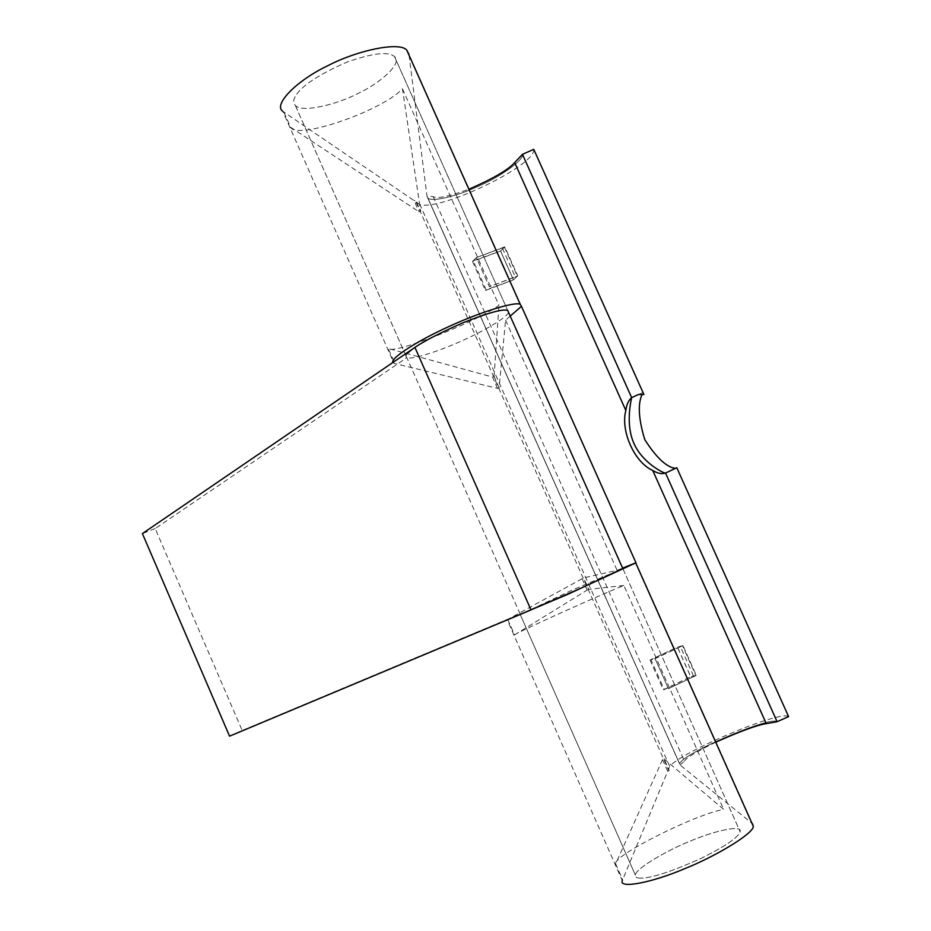 <?xml version="1.0" encoding="UTF-8"?>
<svg xmlns="http://www.w3.org/2000/svg" width="931" height="931" viewBox="0 0 931 931"><rect width="100%" height="100%" fill="white"/><g stroke="black" fill="none" stroke-linecap="round" stroke-linejoin="round"><path stroke-width="0.7" stroke-dasharray="4.66 3.49" d="M433.159 196.581L684.46 761.151L680.026 764.956L679.665 763.92C680.677 754.308 770.6 715.671 777.106 721.7C770.6 715.671 680.677 754.308 679.665 763.92L427.003 196.255L433.159 196.581C436.767 198.978 448.672 196.534 468.863 189.249M522.477 154.348C524.188 159.585 502.193 175.703 479.581 185.746C458.739 195.673 431.449 202.655 427.829 197.884L427.003 196.255L427.829 197.884C431.449 202.655 458.739 195.673 479.581 185.746C502.193 175.703 524.188 159.585 522.477 154.348M680.445 646.719L655.11 658.671L668.47 688.649L693.746 676.511L680.445 646.719L682.528 645.718L677.431 647.126L690.639 676.709L664.245 689.603L650.967 659.788L677.431 647.126M502.298 247.925L476.358 257.584L489.357 286.748L515.262 276.938L502.298 247.925L504.462 247.157L500.541 251.044L513.412 279.859L486.133 289.82L473.204 260.796L500.541 251.044M472.517 261.506L485.423 290.495L513.458 279.812L500.587 250.998L472.517 261.506L476.358 257.584L504.8 246.831L517.752 275.832L489.357 286.748L476.358 257.584L473.204 260.796M485.423 290.495L486.133 289.82M504.462 247.157L517.403 276.146L513.412 279.859M517.403 276.146L515.262 276.938M650.047 660.032L663.314 689.813L690.709 676.697L677.489 647.103L650.047 660.032L655.11 658.671L682.97 645.59L696.283 675.394L668.47 688.649L655.11 658.671L650.967 659.788M663.314 689.813L664.245 689.603M693.746 676.511L695.829 675.499L682.528 645.718M695.829 675.499L690.639 676.709M715.73 742.193C696.155 751.864 685.74 758.183 684.46 761.151M242.188 730.498L520.115 614.018L406.859 357.655L155.198 528.552L242.188 730.498L229.561 736.165M155.198 528.552L142.396 533.579M531.019 609.945L520.115 614.018M406.859 357.655L406.719 357.597C405.171 356.829 405.695 355.165 408.278 352.628L414.923 347.414M295.174 96.684C293.16 100.164 293.218 103.108 295.348 105.506C301.83 113.117 337.231 104.435 357.83 93.566C379.545 83.65 403.158 63.215 394.5 56.57C388.25 51.275 372.377 53.137 346.856 62.168C318.099 74.783 300.876 86.292 295.174 96.684C293.16 100.164 293.218 103.108 295.348 105.506C301.83 113.117 337.231 104.435 357.83 93.566C379.545 83.65 403.158 63.215 394.5 56.57C388.25 51.275 372.377 53.137 346.856 62.168C318.099 74.783 300.876 86.292 295.174 96.684M640.528 878.154C636.897 878.177 635.163 877.142 635.326 875.035C635.652 868.495 667.713 850.026 689.894 841.263C712.331 831.488 742.624 824.144 740.122 831.639C738.632 837.225 725.47 846.209 700.647 858.603C671.181 871.742 651.141 878.259 640.528 878.154C651.141 878.259 671.181 871.742 700.647 858.603C725.47 846.209 738.632 837.225 740.122 831.639C742.624 824.144 712.331 831.488 689.894 841.263C667.713 850.026 635.652 868.495 635.326 875.035C635.163 877.142 636.897 878.177 640.528 878.154M672.391 470.143L676.767 467.676M638.433 394.511L642.856 392.707L642.041 394.511M675.499 468.386L676.79 468.246M643.903 394.523L642.856 392.707M533.742 149.332C536.454 165.078 441.189 211.081 419.916 204.564L669.692 766.422C681.783 751.492 781.062 709.771 788.604 716.614M682.97 645.59L677.489 647.103M696.283 675.394L690.709 676.697M504.8 246.831L500.587 250.998M517.752 275.832L513.458 279.812M523.373 613.075L572.1 590.138L622.804 568.55M508.559 312.351C506.767 317.983 480.617 332.635 461.497 340.99C440.34 350.731 410.792 360.367 406.719 357.597C405.229 356.654 405.753 354.99 408.278 352.628M510.235 316.109L505.591 320.159L499.109 387.773L497.538 388.39L394.011 363.358L282.791 111.324L414.086 200.607L419.055 211.814L420.649 211.267L415.68 200.072L414.086 200.607M283.967 112.267L290.565 127.233L419.055 211.814M290.565 127.233C296.942 140.383 382.315 110.708 402.471 88.794L420.649 211.267M402.471 88.794L498.969 305.275C476.346 322.173 391.811 355.316 388.192 348.462L394.907 363.66M394.011 363.358L393.022 362.368M497.538 388.39L492.499 377.055L388.192 348.462M499.109 387.773L494.07 376.45L492.499 377.055M494.07 376.45L498.969 305.275M667.678 771.252L662.511 759.626L664.036 758.846L669.203 770.472L667.678 771.252L622.292 880.656L507.162 619.767L583.609 577.895L617.102 570.342L622.618 568.119M662.511 759.626L615.659 863.887L622.606 879.62M664.036 758.846L723.655 809.4C695.201 814.322 612.668 855.729 615.659 863.887M419.916 204.564L415.959 201.887L415.68 200.072M415.959 201.887L668.33 769.693L669.692 766.422M669.203 770.472L668.33 769.693M507.767 619.418L514.599 634.895C514.575 633.476 598.016 595.77 623.851 585.483L723.655 809.4M623.851 585.483L588.706 589.381L583.609 577.895M505.591 320.159L617.102 570.342M582.061 578.593L587.17 590.079L588.706 589.381M514.599 634.895L587.17 590.079M521.465 306.299L408.93 54.231L427.003 196.255L680.026 764.956L752.469 823.702L635.954 562.755M679.665 763.92L427.829 197.884L679.665 763.92M295.348 105.506L406.719 357.597L295.348 105.506M394.5 56.57L507.709 310.442L394.5 56.57M622.897 568.76L740.122 831.639L622.897 568.76M635.326 875.035L520.033 614.076L635.326 875.035M669.436 471.435L676.639 468.328"/><path stroke-width="1.4" d="M625.841 410.49C626.586 404.566 628.53 400.272 631.66 397.63C630.962 400.877 625.364 424.617 634.011 443.587C642.413 462.672 663.466 473.309 665.525 473.076C661.72 474.263 657.461 473.39 652.736 470.469C634.43 462.381 620.349 430.913 625.841 410.49L514.668 162.576L522.477 154.348L631.66 397.63L638.433 394.511L643.903 394.523L533.742 149.332L522.477 154.348L631.66 397.63C630.962 400.877 625.364 424.617 634.011 443.587C642.413 462.672 663.466 473.309 665.525 473.076L777.106 721.7L766.26 723.631C757.124 725.04 740.285 731.219 715.73 742.193M468.863 189.249C493.058 178.682 508.326 169.791 514.668 162.576M229.561 736.165L531.019 609.945L414.923 347.414L142.396 533.579L229.561 736.165M676.767 467.676L665.525 473.076L777.106 721.7L788.604 716.614L676.767 467.676M642.041 394.511C637.665 404.194 638.573 419.229 644.776 439.618C656.285 457.645 666.526 467.234 675.499 468.386M622.804 568.55L580.595 588.345L523.373 613.075M408.278 352.628C415.563 345.599 433.695 335.695 462.684 322.906C487.984 312.804 502.996 308.65 507.709 310.442L508.559 312.351M393.022 362.368C389.647 358.516 419.09 339.85 449.091 326.478C478.231 312.863 515.716 300.969 520.278 304.39L521.465 306.299L510.235 316.109M282.791 111.324C272.969 104.854 296.221 80.613 328.34 65.438C357.225 50.355 399.667 41.325 406.766 50.134L408.93 54.231M521.465 306.299L635.954 562.755L567.91 594.246L506.755 620.104M622.618 568.119L635.954 562.755M752.469 823.702L753.33 826.402C753.342 833.687 715.695 856.345 684.622 868.716C651.037 883.019 618.731 888.826 622.292 880.656M652.736 470.469L766.26 723.631M507.709 310.442L622.897 568.76M520.278 304.39L406.766 50.134M753.33 826.402L635.78 563.104"/></g></svg>
